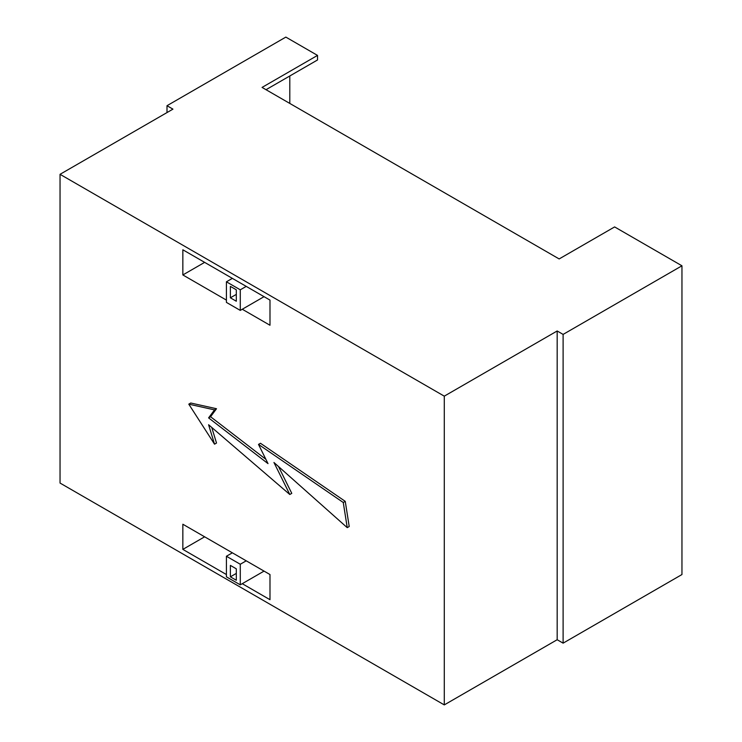 <?xml version="1.0" encoding="UTF-8"?>
<svg xmlns="http://www.w3.org/2000/svg" width="742" height="742" viewBox="0 0 742 742"><rect width="100%" height="100%" fill="white"/><g stroke="black" fill="none" stroke-linecap="round" stroke-linejoin="round"><path stroke-width="1.11" d="M230.382 576.831L230.382 565.395L236.318 568.826L236.318 580.263L230.382 576.831L236.318 573.399M230.382 297.811L230.382 286.384L236.318 289.807L236.318 301.243L230.382 297.811L236.318 294.388M266.026 89.699L317.52 59.972L317.52 55.4L262.065 87.417L559.153 258.939L614.617 226.922L681.954 265.794L563.113 334.41L557.177 330.978L444.282 396.154L60.046 174.314L60.046 483.061L444.282 704.9L557.177 639.725L563.113 643.156L563.113 334.41M289.797 75.981L289.797 103.426M563.113 643.156L681.954 574.54L681.954 265.794M60.046 174.314L172.942 109.139L166.996 105.707L285.837 37.1L317.52 55.4M240.278 584.835L226.412 576.831L226.412 556.25L240.278 564.254L240.278 584.835L264.05 571.108M232.357 552.818L226.412 556.25M246.223 560.822L240.278 564.254M240.278 310.397L226.412 302.393L226.412 281.802L240.278 289.807L240.278 310.397L264.05 296.67M232.357 278.38L226.412 281.802M246.223 286.384L240.278 289.807M226.412 574.54L182.847 549.386L204.634 536.809M182.847 549.386L182.847 524.232L269.986 574.54L269.986 599.703L242.263 583.694M226.412 300.102L182.847 274.948L204.634 262.371M182.847 274.948L182.847 249.785L269.986 300.102L269.986 325.256L242.263 309.247M347.237 527.655L273.946 462.479L289.797 494.497L208.595 424.739L214.531 444.18L188.783 404.158L214.531 409.881L208.595 417.885L268.01 463.62L258.504 444.412L343.268 502.501L347.237 527.655L349.213 526.514L345.253 501.36L343.268 502.501M278.5 466.523L291.773 493.356L289.797 494.497M211.748 427.457L216.516 443.039L214.531 444.18M214.531 409.881L216.516 408.731L190.768 403.017L188.783 404.158M216.516 408.731L210.57 416.735L208.595 417.885M210.57 416.735L265.877 459.317M345.253 501.36L260.479 443.271L258.504 444.412M444.282 396.154L444.282 704.9M557.177 330.978L557.177 639.725M166.996 112.571L166.996 105.707"/></g></svg>
